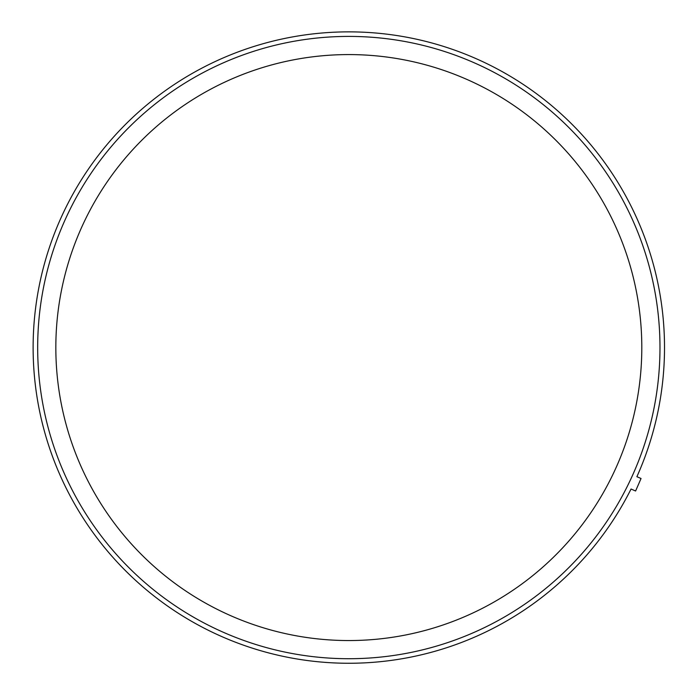 <?xml version="1.0" encoding="UTF-8"?>
<svg xmlns="http://www.w3.org/2000/svg" width="699" height="699" viewBox="0 0 699 699"><rect width="100%" height="100%" fill="white"/><g stroke="black" fill="none" stroke-linecap="round" stroke-linejoin="round"><path stroke-width="1.05" d="M659.978 347.56A311.151 311.151 0 0 0 193.247 78.096A311.151 311.151 0 0 0 193.247 617.025A311.151 311.151 0 0 0 659.978 347.56M631.048 489.02A315.695 315.695 0 0 1 87.725 525.028A315.695 315.695 0 0 1 321.147 33.08A315.695 315.695 0 0 1 636.894 476.701A315.695 315.695 0 0 0 321.147 33.08A315.695 315.695 0 0 0 87.725 525.028A315.695 315.695 0 0 0 631.048 489.02L635.601 491.004L641.044 478.509L636.894 476.701A315.695 315.695 0 0 0 321.147 33.08A315.695 315.695 0 0 0 87.725 525.028A315.695 315.695 0 0 0 631.048 489.02M641.804 347.56A292.986 292.986 0 0 1 202.326 601.297A292.986 292.986 0 0 1 202.326 93.832A292.986 292.986 0 0 1 641.804 347.56"/></g></svg>
